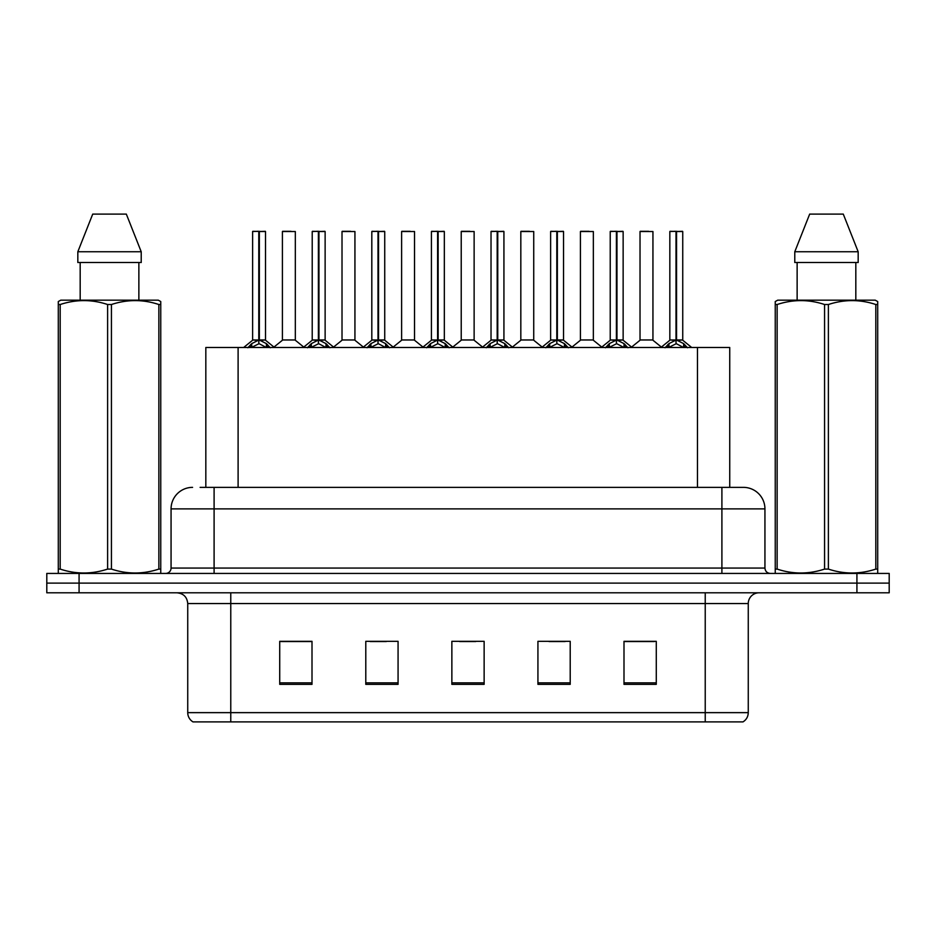 <?xml version="1.0" encoding="UTF-8"?>
<svg xmlns="http://www.w3.org/2000/svg" width="936" height="936" viewBox="0 0 936 936"><rect width="100%" height="100%" fill="white"/><g stroke="black" fill="none" stroke-linecap="round" stroke-linejoin="round"><path stroke-width="1.4" d="M205.826 487.363L205.826 347.502L729.741 347.502L729.741 487.363M748.262 712.647C748.133 716.66 746.378 719.749 742.997 721.902L705.229 721.902L705.229 712.647L748.262 712.647L748.262 603.556A10.764 10.764 0 0 1 759.026 592.804M705.229 721.902L193.003 721.902A10.764 10.764 0 0 1 187.738 712.647L187.738 603.556C187.106 597.028 183.514 593.436 176.974 592.804M79.08 573.429L889.2 573.429L889.2 583.116L46.8 583.116L46.8 592.804L79.08 592.804L79.08 583.116L46.8 583.116L46.8 573.429L79.08 573.429L79.08 583.116L889.2 583.116L889.2 592.804L79.08 592.804M656.276 684.356L656.276 641.324L623.996 641.324L623.996 684.356L656.276 684.356M570.211 684.356L570.211 641.324L537.931 641.324L537.931 684.356L570.211 684.356M312.004 684.356L312.004 641.324L279.724 641.324L279.724 684.356L312.004 684.356M398.069 684.356L398.069 641.324L365.789 641.324L365.789 684.356L398.069 684.356M484.134 684.356L484.134 641.324L451.866 641.324L451.866 684.356L484.134 684.356M685.655 721.902L250.345 721.902M623.996 641.534L654.557 641.534M638.422 641.534L624.757 641.534M370.2 641.534L386.346 641.534M310.6 641.534L296.934 641.534M280.8 641.534L312.004 641.534M549.011 641.534L565.145 641.534M459.611 641.534L475.745 641.534M200.608 487.363L735.883 487.363M200.117 487.363L214.098 487.363L214.098 508.88L171.066 508.88L171.066 568.058A5.382 5.382 0 0 1 165.684 573.429M192.582 487.363A21.516 21.516 0 0 0 171.066 508.88M743.418 487.363A21.516 21.516 0 0 1 764.934 508.88L721.902 508.88L721.902 487.363L743.09 487.363M764.934 508.88L764.934 568.058C765.262 571.323 767.052 573.113 770.316 573.429M247.818 347.759L251.737 343.617L258.781 340.06L258.781 343.816L258.979 338.902L259.354 340.06L266.397 343.617L270.317 347.759M252.615 231.531L258.792 231.309L252.615 231.531L252.615 339.967L258.781 340.06M265.52 231.531L259.354 231.531L259.354 339.967L265.52 339.967L265.52 231.531L252.825 231.309M259.354 231.531L265.309 231.309M258.781 231.531L258.781 339.967L258.979 231.309L256.92 231.309M259.342 231.309L259.354 340.06M258.781 339.979L252.615 339.967M259.354 339.979L265.52 339.967M266.397 347.525L259.354 343.816M258.781 343.816L252.779 346.788M295.32 231.531L282.415 231.531L282.415 339.967L295.32 339.967L295.32 231.531L282.415 231.531M291.026 231.309L282.625 231.309M290.499 339.979L289.154 339.967M288.592 339.967L282.415 339.967M307.429 347.759L311.337 343.617L318.392 340.06L318.392 343.816L318.579 338.902L318.954 340.06L325.997 343.617L329.917 347.759M312.214 231.531L318.404 231.309L312.214 231.531L312.214 339.967L318.392 340.06M325.131 231.531L318.954 231.531L318.954 339.967L325.131 339.967L325.131 231.531L312.425 231.309M318.954 231.531L324.909 231.309M318.392 231.531L318.392 339.967L318.579 231.309L316.52 231.309M318.942 231.309L318.954 340.06M318.392 339.979L312.214 339.967M318.954 339.979L325.12 339.967M325.997 347.525L318.954 343.816M318.392 343.816L312.378 346.788M367.029 347.759L370.937 343.617L377.992 340.06L377.992 343.816L378.179 338.902L378.553 340.06L385.609 343.617L389.516 347.759M371.814 231.531L378.004 231.309L371.814 231.531L371.814 339.967L377.992 340.06M384.731 231.531L378.553 231.531L378.553 339.967L384.731 339.967L384.731 231.531L372.037 231.309M378.553 231.531L384.509 231.309M377.992 231.531L377.992 339.967L378.179 231.309L376.12 231.309M378.542 231.309L378.553 340.06M377.992 339.979L371.826 339.967M378.553 339.979L384.719 339.967M385.609 347.525L378.553 343.816M377.992 343.816L371.978 346.788M426.629 347.759L430.548 343.617L437.592 340.06L437.592 343.816L437.779 338.902L438.153 340.06L445.208 343.617L449.116 347.759M431.426 231.531L437.603 231.309L431.426 231.531L431.426 339.967L437.592 340.06M444.331 231.531L438.153 231.531L438.153 339.967L444.331 339.967L444.331 231.531L431.636 231.309M438.153 231.531L444.12 231.309M437.592 231.531L437.592 339.967L437.779 231.309L435.72 231.309M438.153 231.309L438.153 340.06M437.592 339.979L431.426 339.967M438.153 339.979L444.331 339.967M445.208 347.525L438.153 343.816M437.592 343.816L431.578 346.788M486.229 347.759L490.148 343.617L497.191 340.06L497.191 343.816L497.39 338.902L497.765 340.06L504.808 343.617L508.728 347.759M491.026 231.531L497.203 231.309L491.026 231.531L491.026 339.967L497.191 340.06M503.931 231.531L497.765 231.531L497.765 339.967L503.931 339.967L503.931 231.531L491.236 231.309M497.765 231.531L503.72 231.309M497.191 231.531L497.191 339.967L497.39 231.309L495.331 231.309M497.753 231.309L497.765 340.06M497.191 339.979L491.026 339.967M497.765 339.979L503.931 339.967M504.808 347.525L497.765 343.816M497.191 343.816L491.189 346.788M354.931 231.531L342.014 231.531L342.014 339.967L354.931 339.967L354.931 231.531L342.014 231.531M350.626 231.309L342.237 231.309M350.099 339.979L348.754 339.967M348.192 339.967L342.026 339.979M414.531 231.531L401.614 231.531L401.614 339.967L414.531 339.967L414.531 231.531L401.614 231.531M410.225 231.309L401.836 231.309M409.699 339.979L408.353 339.967M407.792 339.967L401.626 339.967M474.131 231.531L461.226 231.531L461.226 339.967L474.131 339.967L474.131 231.531L461.226 231.531M469.825 231.309L461.436 231.309M469.31 339.979L467.953 339.967M467.392 339.967L461.226 339.967M160.091 573.429L160.758 573.043L160.758 569.088L158.863 569.088L158.863 304.516C143.114 299.309 127.308 299.309 111.431 304.516L107.617 304.516C91.88 299.309 76.062 299.309 60.185 304.516L58.289 304.516L58.289 301.556L60.782 300.163L58.289 301.556L58.289 570.433M111.431 304.516L111.431 569.088C127.167 574.294 142.986 574.294 158.863 569.088M111.431 569.088L107.617 569.088L107.617 304.516M60.185 304.516L60.185 569.088C75.933 574.294 91.74 574.294 107.617 569.088M60.185 569.088L58.289 569.088L58.289 573.043L58.956 573.429M160.758 316.298L160.758 301.556L158.266 300.163L160.758 301.556L160.758 304.516L158.863 304.516M158.266 300.163L60.782 300.163M80.18 262.513L80.18 300.163M138.867 300.163L138.867 262.513L138.867 300.163M126.325 214.098L141.219 251.749L141.219 262.513L77.828 262.513L77.828 251.749L92.722 214.098L77.828 251.749L141.219 251.749L126.325 214.098L92.722 214.098M160.758 570.433L160.758 304.516M877.044 573.429L877.711 573.043L877.711 569.088L875.815 569.088L875.815 304.516C860.067 299.309 844.26 299.309 828.383 304.516L824.569 304.516C808.833 299.309 793.014 299.309 777.137 304.516L775.242 304.516L775.242 301.556L777.734 300.163L775.242 301.556L775.242 570.433M828.383 304.516L828.383 569.088C844.12 574.294 859.938 574.294 875.815 569.088M828.383 569.088L824.569 569.088L824.569 304.516M777.137 304.516L777.137 569.088C792.886 574.294 808.692 574.294 824.569 569.088M777.137 569.088L775.242 569.088L775.242 573.043L775.909 573.429M877.711 316.298L877.711 301.556L875.218 300.163L877.711 301.556L877.711 304.516L875.815 304.516M875.218 300.163L777.734 300.163M797.133 262.513L797.133 300.163M855.82 300.163L855.82 262.513L855.82 300.163M843.277 214.098L858.172 251.749L858.172 262.513L794.781 262.513L794.781 251.749L809.675 214.098L794.781 251.749L858.172 251.749L843.277 214.098L809.675 214.098M877.711 570.433L877.711 304.516M545.84 347.759L549.748 343.617L556.803 340.06L556.803 343.816L556.99 338.902L557.365 340.06L564.408 343.617L568.327 347.759M550.625 231.531L556.815 231.309L550.625 231.531L550.625 339.967L556.803 340.06M563.542 231.531L557.365 231.531L557.365 339.967L563.542 339.967L563.542 231.531L550.836 231.309M557.365 231.531L563.32 231.309M556.803 231.531L556.803 339.967L556.99 231.309L554.931 231.309M557.353 231.309L557.365 340.06M556.803 339.979L550.625 339.967M557.365 339.979L563.53 339.967M564.408 347.525L557.365 343.816M556.803 343.816L550.789 346.788M605.44 347.759L609.348 343.617L616.403 340.06L616.403 343.816L616.59 338.902L616.964 340.06L624.019 343.617L627.927 347.759M610.225 231.531L616.414 231.309L610.225 231.531L610.225 339.967L616.403 340.06M623.142 231.531L616.964 231.531L616.964 339.967L623.142 339.967L623.142 231.531L610.447 231.309M616.964 231.531L622.92 231.309M616.403 231.531L616.403 339.967L616.59 231.309L614.531 231.309M616.953 231.309L616.964 340.06M616.403 339.979L610.237 339.967M616.964 339.979L623.142 339.967M624.019 347.525L616.964 343.816M616.403 343.816L610.389 346.788M665.04 347.759L668.959 343.617L676.003 340.06L676.003 343.816L676.19 338.902L676.564 340.06L683.619 343.617L687.527 347.759M669.837 231.531L676.014 231.309L669.837 231.531L669.837 339.967L676.003 340.06M682.742 231.531L676.564 231.531L676.564 339.967L682.742 339.967L682.742 231.531L670.047 231.309M676.564 231.531L682.531 231.309M676.003 231.531L676.003 339.967L676.19 231.309L674.131 231.309M676.564 231.309L676.564 340.06M676.003 339.979L669.837 339.967M676.564 339.979L682.742 339.967M683.619 347.525L676.564 343.816M676.003 343.816L670 346.788M533.731 231.531L520.825 231.531L520.825 339.967L533.731 339.967L533.731 231.531L520.825 231.531M529.437 231.309L521.036 231.309M528.91 339.979L527.565 339.967M527.003 339.967L520.825 339.967M593.342 231.531L580.425 231.531L580.425 339.967L593.342 339.967L593.342 231.531L580.425 231.531M589.036 231.309L580.648 231.309M588.51 339.979L587.164 339.967M586.603 339.967L580.425 339.967M652.942 231.531L640.025 231.531L640.025 339.967L652.942 339.967L652.942 231.531L640.025 231.531M648.636 231.309L640.247 231.309M648.11 339.979L646.764 339.967M646.203 339.967L640.037 339.967M238.107 487.363L238.107 347.502M697.46 487.363L697.46 347.502M705.229 592.804L705.229 603.556L187.738 603.556M748.262 603.556L705.229 603.556L705.229 712.647L230.771 712.647L230.771 721.902M187.738 712.647L230.771 712.647L230.771 592.804M856.92 592.804L856.92 573.429M484.134 682.859L451.866 682.859M398.069 682.859L365.789 682.859M312.004 682.859L279.724 682.859M570.211 682.859L537.931 682.859M656.276 682.859L623.996 682.859M214.098 573.429L214.098 568.058L764.934 568.058M171.066 568.058L214.098 568.058L214.098 508.88L721.902 508.88L721.902 573.429M258.079 340.4L252.615 339.979M265.52 339.979L260.056 340.4M266.397 343.617L266.397 347.502M267.532 344.6L267.532 347.502M250.602 344.6L250.602 347.502M251.737 343.617L251.737 347.502M288.873 339.967L282.415 339.979M317.678 340.4L312.214 339.979M325.12 339.979L319.656 340.4M325.997 343.617L325.997 347.502M327.132 344.6L327.132 347.502M310.202 344.6L310.202 347.502M311.337 343.617L311.337 347.502M377.278 340.4L371.826 339.979M384.719 339.979L379.267 340.4M385.609 343.617L385.609 347.502M386.732 344.6L386.732 347.502M369.814 344.6L369.814 347.502M370.937 343.617L370.937 347.502M436.89 340.4L431.426 339.979M444.331 339.979L438.867 340.4M445.208 343.617L445.208 347.502M446.343 344.6L446.343 347.502M429.413 344.6L429.413 347.502M430.548 343.617L430.548 347.502M496.49 340.4L491.026 339.979M503.931 339.979L498.467 340.4M504.808 343.617L504.808 347.502M505.943 344.6L505.943 347.502M489.013 344.6L489.013 347.502M490.148 343.617L490.148 347.502M348.473 339.967L342.014 339.967M408.073 339.967L401.626 339.979M467.672 339.967L461.226 339.979M556.089 340.4L550.625 339.979M563.53 339.979L558.067 340.4M564.408 343.617L564.408 347.502M565.543 344.6L565.543 347.502M548.613 344.6L548.613 347.502M549.748 343.617L549.748 347.502M615.689 340.4L610.237 339.979M623.142 339.979L617.678 340.4M624.019 343.617L624.019 347.502M625.143 344.6L625.143 347.502M608.225 344.6L608.225 347.502M609.348 343.617L609.348 347.502M675.301 340.4L669.837 339.979M682.742 339.979L677.278 340.4M683.619 343.617L683.619 347.502M684.754 344.6L684.754 347.502M667.824 344.6L667.824 347.502M668.959 343.617L668.959 347.502M527.284 339.967L520.825 339.979M586.884 339.967L580.425 339.979M646.483 339.967L640.037 339.979M252.416 340.4L243.641 347.502M265.719 340.4L274.494 347.502M282.216 340.4L273.967 347.08M295.519 340.4L303.767 347.08M312.016 340.4L303.241 347.502M325.318 340.4L334.094 347.502M371.627 340.4L362.852 347.502M384.93 340.4L393.693 347.502M431.227 340.4L422.452 347.502M444.53 340.4L453.305 347.502M490.827 340.4L482.052 347.502M504.13 340.4L512.905 347.502M341.815 340.4L333.567 347.08M355.118 340.4L363.367 347.08M401.427 340.4L393.178 347.08M414.73 340.4L422.978 347.08M461.027 340.4L452.778 347.08M474.33 340.4L482.578 347.08M550.426 340.4L541.651 347.502M563.729 340.4L572.504 347.502M610.038 340.4L601.263 347.502M623.341 340.4L632.104 347.502M669.638 340.4L660.863 347.502M682.941 340.4L691.716 347.502M520.627 340.4L512.378 347.08M533.929 340.4L542.178 347.08M580.226 340.4L571.978 347.08M593.529 340.4L601.778 347.08M639.838 340.4L631.589 347.08M653.141 340.4L661.389 347.08"/></g></svg>
